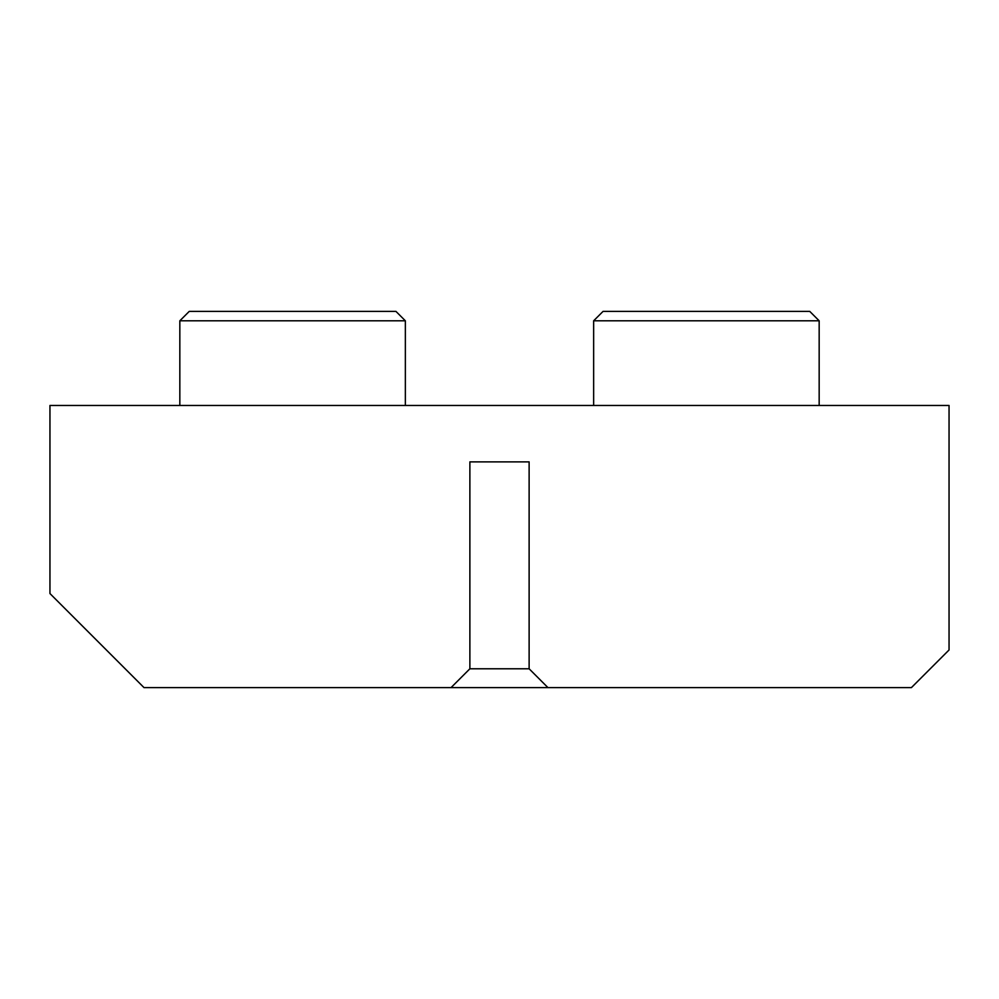 <?xml version="1.0" encoding="UTF-8"?>
<svg xmlns="http://www.w3.org/2000/svg" width="999" height="999" viewBox="0 0 999 999"><rect width="100%" height="100%" fill="white"/><g stroke="black" fill="none" stroke-linecap="round" stroke-linejoin="round"><path stroke-width="1.5" d="M593.643 320.804L603.046 311.401L809.764 311.401L819.168 320.804L593.643 320.804L593.643 405.457M179.832 320.804L189.236 311.401L395.954 311.401L405.357 320.804L179.832 320.804L179.832 405.457M529.12 668.781L547.939 687.599L911.425 687.599L949.05 649.974L949.05 405.457L49.95 405.457L49.95 593.543L143.993 687.599L451.061 687.599L469.88 668.781L529.12 668.781L529.12 461.875L469.88 461.875L469.88 668.781M547.939 687.599L451.061 687.599M529.12 461.875L469.88 461.875M819.168 320.804L819.168 405.457M405.357 320.804L405.357 405.457"/></g></svg>
